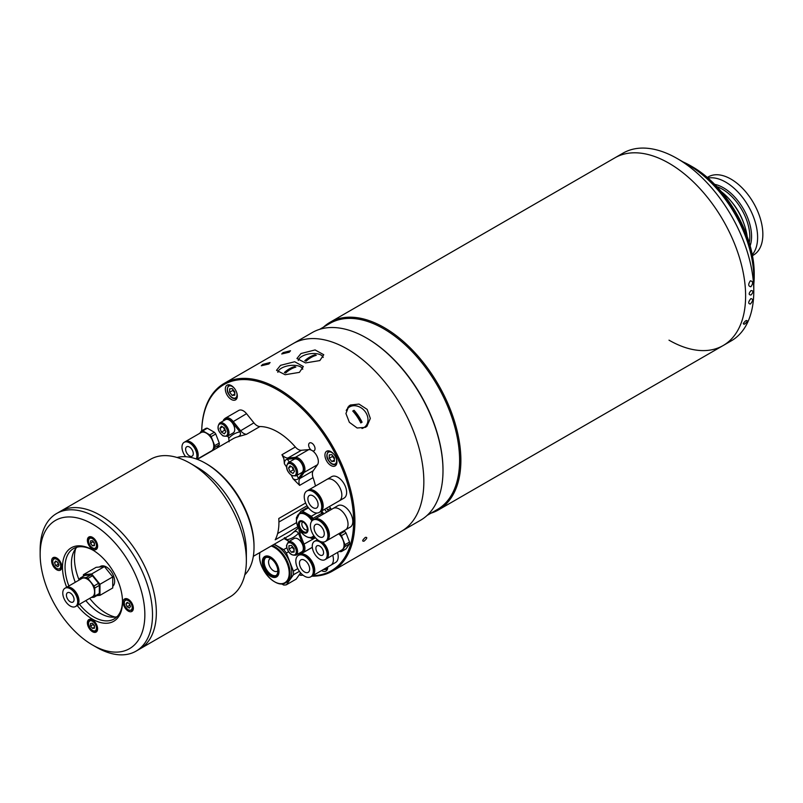 <?xml version="1.0" encoding="UTF-8"?>
<svg xmlns="http://www.w3.org/2000/svg" width="803" height="803" viewBox="0 0 803 803"><rect width="100%" height="100%" fill="white"/><g stroke="black" fill="none" stroke-linecap="round" stroke-linejoin="round"><path stroke-width="1.2" d="M708.025 178.075A45.139 26.067 60 0 1 740.767 195.199A45.139 26.067 60 0 1 757.61 237.397A45.139 26.067 60 0 1 752.281 254.722M707.313 177.453L708.356 176.851A45.139 26.067 60 0 1 743.146 188.946A45.139 26.067 60 0 1 762.85 234.376A45.139 26.067 60 0 1 753.505 255.043L752.451 255.645M721.235 191.576A45.139 26.067 60 0 1 747.181 236.524M323.559 327.072A108.345 62.554 60 0 1 330.093 322.264A108.345 62.554 60 0 1 384.266 327.624A108.345 62.554 60 0 1 455.04 423.101A108.345 62.554 60 0 1 438.438 509.925A108.345 62.554 60 0 1 431 513.167M330.093 322.264L614.827 157.87A108.345 62.554 60 0 1 668.999 163.24A108.345 62.554 60 0 1 739.784 258.707A108.345 62.554 60 0 1 723.172 345.531A108.345 62.554 60 0 1 668.999 340.161M319.644 329.33L329.903 323.408A107.441 62.032 60 0 1 383.623 328.738A107.441 62.032 60 0 1 453.815 423.412A107.441 62.032 60 0 1 437.344 509.503L427.086 515.426M312.658 575.721A107.441 62.032 -120 0 0 353.621 521.508A107.441 62.032 -120 0 0 278.942 390.68A107.441 62.032 -120 0 0 201.714 430.809A108.345 62.554 60 0 1 224.107 383.453L293.065 343.644A108.345 62.554 60 0 1 347.237 349.004A108.345 62.554 60 0 1 418.012 444.481A108.345 62.554 60 0 1 401.41 531.295A108.345 62.554 -120 0 0 423.843 481.7A108.345 62.554 -120 0 0 376.547 372.662A108.345 62.554 -120 0 0 293.065 343.644L312.216 332.583A108.345 62.554 60 0 1 366.389 337.953L367.021 338.314A107.441 62.032 60 0 1 442.995 469.906A107.441 62.032 60 0 1 442.995 470.277M367.021 338.314L366.389 337.953A108.345 62.554 60 0 1 442.995 470.648A108.345 62.554 60 0 1 420.561 520.244L332.452 571.104A108.345 62.554 60 0 1 311.825 576.183M688.793 165.227L677.17 158.522L688.793 165.227A91.913 53.068 60 0 1 753.786 277.798L753.786 291.208A108.345 62.554 60 0 1 731.342 340.813L723.172 345.531A108.345 62.554 60 0 0 739.784 258.707A108.345 62.554 60 0 0 668.999 163.24A108.345 62.554 60 0 0 614.827 157.87L622.998 153.152A108.345 62.554 60 0 1 677.17 158.522L677.17 158.522A108.345 62.554 60 0 1 753.786 291.208M747.342 321.21C746.74 319.795 745.405 320.568 743.317 323.539C743.859 324.904 745.204 324.121 747.342 321.21C745.204 324.131 743.859 324.904 743.317 323.529C745.415 320.558 746.75 319.795 747.342 321.22M751.016 294.992C748.567 294.962 748.567 293.486 751.016 290.576C753.515 290.636 753.515 292.111 751.016 294.992C748.567 294.962 748.567 293.486 751.016 290.576C753.515 290.636 753.515 292.111 751.016 294.992M750.865 298.626C753.294 298.997 753.134 300.794 750.383 304.016C748.035 303.755 748.195 301.958 750.865 298.626C748.205 301.938 748.035 303.735 750.363 304.026C753.134 300.814 753.304 299.007 750.865 298.626M750.865 286.771C748.205 286.259 748.035 284.282 750.363 280.809C753.134 281.311 753.304 283.298 750.865 286.771C748.205 286.259 748.035 284.282 750.363 280.809C753.134 281.311 753.304 283.298 750.865 286.771M692.628 166.924L690.71 165.819L692.628 166.924A87.125 50.308 60 0 1 754.228 273.632L754.228 275.841A89.836 51.864 -120 0 0 690.71 165.819L690.71 165.819A89.836 51.864 -120 0 0 683.182 161.985M753.786 284.272A89.836 51.864 -120 0 0 754.228 275.841M748.998 241.924A5.42 3.624 50.5 0 1 749.35 243.048M364.06 541.152C367.162 538.391 367.603 537.137 365.365 537.378C362.324 540.178 361.882 541.443 364.06 541.152C367.162 538.391 367.603 537.137 365.365 537.378C362.324 540.178 361.882 541.443 364.06 541.152M365.445 427.347L366.971 426.242L370.324 418.423L367.162 409.4L358.991 404.07L350.349 405.023L348.843 406.117L345.932 413.525L349.365 422.318L357.144 427.999L365.445 427.347M365.626 427.246A13.541 10.971 48 0 0 367.413 423.201M351.905 405.987A13.541 10.971 48 0 0 347.89 407.241A13.541 10.971 48 0 0 347.729 407.332M300.984 353.531L296.939 358.509L305.541 362.926L319.845 360.577L323.76 354.745L315.107 349.937L300.984 353.531M280.548 365.325L276.513 370.303L285.115 374.73L299.419 372.371L303.333 366.539L294.681 361.741L280.548 365.325M283.078 352.637L281.723 353.972L289.261 352.206L290.515 350.73L283.078 352.637M262.651 364.432L261.296 365.777L268.834 364L270.089 362.524L262.651 364.432M224.107 383.453A108.345 62.554 60 0 1 307.599 412.471A108.345 62.554 60 0 1 354.896 521.508A108.345 62.554 60 0 1 332.452 571.104M330.936 451.657A8.492 4.898 -120 0 0 326.691 451.236A8.492 4.898 -120 0 0 325.386 458.031A8.492 4.898 -120 0 0 330.936 465.519A8.492 4.898 -120 0 0 335.172 465.931A8.492 4.898 -120 0 0 336.477 459.135A8.492 4.898 -120 0 0 330.936 451.657M231.324 385.601A8.492 4.898 -120 0 0 227.078 385.179A8.492 4.898 -120 0 0 225.773 391.974A8.492 4.898 -120 0 0 231.324 399.462A8.492 4.898 -120 0 0 235.57 399.874A8.492 4.898 -120 0 0 236.865 393.079A8.492 4.898 -120 0 0 231.324 385.601M321.561 570.582A8.492 4.898 -120 0 0 321.722 570.672A8.492 4.898 -120 0 0 325.958 571.094A8.492 4.898 -120 0 0 327.714 567.018M224.398 419.086A4.517 2.61 -120 0 0 224.258 419.156A4.517 2.61 -120 0 0 223.334 420.902M312.578 450.864A4.517 2.61 -120 0 0 314.093 450.764A4.517 2.61 -120 0 0 314.786 447.141A4.517 2.61 -120 0 0 311.845 443.166A4.517 2.61 -120 0 0 309.587 442.945A4.517 2.61 -120 0 0 308.784 446.127A4.517 2.61 -120 0 0 311.183 450.071M303.233 575.319A108.345 62.554 60 0 1 302.53 575.189M336.598 464.154A7.679 4.427 60 0 1 336.296 464.345C333.667 465.198 331.348 464.315 329.371 461.675C326.299 458.132 326.048 454.588 328.628 451.055A7.679 4.427 60 0 1 328.949 450.895M332.452 455.421L332.452 456.455L329.26 458.302L329.26 454.879L331.83 454.649L334.389 457.84L334.389 461.263L331.83 461.494L334.389 460.009M329.26 458.302L331.83 461.494M332.452 456.455L334.389 458.874M327.383 569.307A7.679 4.427 60 0 1 327.092 569.508L323.438 569.498M236.985 398.097A7.679 4.427 60 0 1 236.694 398.288C234.054 399.141 231.746 398.258 229.758 395.618C226.687 392.075 226.446 388.532 229.016 384.998A7.679 4.427 60 0 1 229.337 384.838M232.92 389.465A3.634 2.098 -120 0 0 234.125 391.994A3.634 2.098 -120 0 0 234.777 392.687M232.218 395.437L234.777 395.206L234.777 391.784L232.218 388.592L229.648 388.823L229.648 392.245L232.218 395.437L234.777 393.952M232.84 389.365L232.84 390.399L229.648 392.245M232.84 390.399L234.777 392.818M322.274 542.015A10.559 6.103 60 0 1 328.467 554.09A10.559 6.103 60 0 1 326.279 558.928A10.559 6.103 60 0 1 325.998 559.079M338.746 533.764A10.559 6.103 60 0 1 344.065 545.086A10.559 6.103 60 0 1 341.877 549.925L326.279 558.928M343.814 530.833L344.668 531.325A11.915 6.886 60 0 1 346.033 533.021L349.546 542.075A11.915 6.886 60 0 1 349.546 543.902L344.979 546.532A11.915 6.886 -120 0 0 344.979 544.705L341.476 535.661A11.915 6.886 -120 0 0 340.101 533.955L339.257 533.473M349.546 542.075L344.979 544.705M349.546 543.902L346.033 548.891L341.476 551.531L344.979 546.532M339.498 551.3L340.101 551.651A11.915 6.886 -120 0 0 341.476 551.531M315.449 540.81A10.559 6.103 60 0 1 315.72 540.63A10.559 6.103 60 0 1 318.058 540.148M323.729 544.263A9.506 5.491 60 0 1 327.142 550.175M344.668 531.325L340.101 533.955M346.033 533.021L341.476 535.661M315.91 548.298A5.42 3.132 60 0 1 317.024 545.819A5.42 3.132 60 0 1 321.2 547.265A5.42 3.132 60 0 1 323.569 552.725A5.42 3.132 60 0 1 322.445 555.204A5.42 3.132 60 0 1 318.269 553.749A5.42 3.132 60 0 1 315.91 548.298M327.202 554.823A10.559 6.103 60 0 1 325.014 559.661A10.559 6.103 60 0 1 316.874 556.83A10.559 6.103 60 0 1 312.267 546.201A10.559 6.103 60 0 1 314.455 541.363A10.559 6.103 60 0 1 322.595 544.193A10.559 6.103 60 0 1 327.202 554.823M320.568 541.553A10.559 6.103 60 0 1 327.905 554.421A10.559 6.103 60 0 1 325.717 559.249L325.014 559.661M314.455 541.363L315.157 540.951A10.559 6.103 60 0 1 319.142 540.861M318.098 504.685A7.227 4.166 60 0 1 316.603 507.998A7.227 4.166 60 0 1 311.032 506.061A7.227 4.166 60 0 1 307.88 498.793A7.227 4.166 60 0 1 309.376 495.491A7.227 4.166 60 0 1 314.947 497.418A7.227 4.166 60 0 1 318.098 504.685M304.237 496.696A12.366 7.137 60 0 1 306.806 491.024A12.366 7.137 60 0 1 316.332 494.347A12.366 7.137 60 0 1 321.732 506.793A12.366 7.137 60 0 1 319.172 512.455A12.366 7.137 60 0 1 309.637 509.142A12.366 7.137 60 0 1 304.237 496.696M306.806 491.024L307.599 490.573A12.366 7.137 60 0 1 317.135 493.885A12.366 7.137 60 0 1 322.535 506.332A12.366 7.137 60 0 1 319.965 511.993L319.172 512.455M307.93 490.402A12.366 7.137 60 0 1 308.242 490.201A12.366 7.137 60 0 1 317.767 493.514A12.366 7.137 60 0 1 323.167 505.96A12.366 7.137 60 0 1 320.608 511.621A12.366 7.137 60 0 1 320.277 511.792M326.841 479.461A12.366 7.147 60 0 1 326.911 479.421A12.366 7.137 60 0 1 336.447 482.733A12.366 7.137 60 0 1 341.847 495.18A12.366 7.137 60 0 1 339.288 500.841A12.366 7.147 60 0 1 339.207 500.881M318.339 495.29A11.132 6.424 60 0 1 321.25 500.329M326.911 479.421A12.366 7.147 60 0 1 336.447 482.733A12.366 7.147 60 0 1 341.847 495.18A12.366 7.147 60 0 1 339.288 500.841L344.075 498.081A12.366 7.147 60 0 0 346.635 492.42A12.366 7.147 60 0 0 341.235 479.963A12.366 7.147 60 0 0 331.699 476.651L308.242 490.201M324.282 533.724A7.227 4.166 60 0 1 322.786 537.036A7.227 4.166 60 0 1 317.225 535.099A7.227 4.166 60 0 1 314.063 527.832A7.227 4.166 60 0 1 315.559 524.52A7.227 4.166 60 0 1 321.13 526.457A7.227 4.166 60 0 1 324.282 533.724M310.43 525.734A12.366 7.137 60 0 1 312.989 520.063A12.366 7.137 60 0 1 322.525 523.385A12.366 7.137 60 0 1 327.925 535.832A12.366 7.137 60 0 1 325.356 541.493A12.366 7.137 60 0 1 315.83 538.181A12.366 7.137 60 0 1 310.43 525.734M312.989 520.063L313.792 519.611A12.366 7.137 60 0 1 323.318 522.924A12.366 7.137 60 0 1 328.718 535.37A12.366 7.137 60 0 1 326.159 541.031L325.356 541.493M314.114 519.441A12.366 7.137 60 0 1 314.425 519.24A12.366 7.137 60 0 1 323.96 522.552A12.366 7.137 60 0 1 329.36 534.999A12.366 7.137 60 0 1 326.791 540.66A12.366 7.137 60 0 1 326.47 540.831M333.024 508.5A12.366 7.147 60 0 1 333.104 508.46A12.366 7.137 60 0 1 342.63 511.772A12.366 7.137 60 0 1 348.03 524.218A12.366 7.137 60 0 1 345.471 529.88A12.366 7.147 60 0 1 345.39 529.92M324.532 524.329A11.132 6.424 60 0 1 327.443 529.368M333.104 508.46A12.366 7.147 60 0 1 342.63 511.772A12.366 7.147 60 0 1 348.03 524.218A12.366 7.147 60 0 1 345.471 529.88L350.259 527.119A12.366 7.147 60 0 0 352.818 521.458A12.366 7.147 60 0 0 347.418 509.002A12.366 7.147 60 0 0 337.892 505.689L314.425 519.24M309.667 569.056A7.227 4.166 60 0 1 308.171 572.358A7.227 4.166 60 0 1 302.611 570.431A7.227 4.166 60 0 1 299.459 563.154A7.227 4.166 60 0 1 300.954 559.852A7.227 4.166 60 0 1 306.515 561.789A7.227 4.166 60 0 1 309.667 569.056M295.815 561.056A12.366 7.137 60 0 1 298.375 555.395A12.366 7.137 60 0 1 307.91 558.707A12.366 7.137 60 0 1 313.311 571.154A12.366 7.137 60 0 1 310.751 576.815A12.366 7.137 60 0 1 301.215 573.503A12.366 7.137 60 0 1 295.815 561.056M298.375 555.395L299.178 554.933A12.366 7.137 60 0 1 308.703 558.246A12.366 7.137 60 0 1 314.103 570.692A12.366 7.137 60 0 1 311.544 576.363L310.751 576.815M299.499 554.763A12.366 7.137 60 0 1 299.81 554.562A12.366 7.137 60 0 1 309.346 557.884A12.366 7.137 60 0 1 314.746 570.331A12.366 7.137 60 0 1 312.186 575.992A12.366 7.137 60 0 1 311.855 576.163M312.186 575.992L330.856 565.212A12.366 7.147 60 0 0 333.416 559.55A12.366 7.147 60 0 0 332.723 555.204A12.366 7.137 60 0 1 333.416 559.55A12.366 7.137 60 0 1 330.856 565.212A12.366 7.147 60 0 1 330.786 565.252M309.918 559.651A11.132 6.424 60 0 1 312.829 564.7M337.511 552.444A12.366 7.147 60 0 1 338.204 556.78A12.366 7.147 60 0 1 335.644 562.441L330.856 565.212M302.851 521.93A4.517 2.61 -120 0 0 302.751 521.99A4.517 2.61 -120 0 0 302.058 525.604A4.517 2.61 -120 0 0 305.01 529.589A4.517 2.61 -120 0 0 307.268 529.809A4.517 2.61 -120 0 0 307.368 529.749M314.083 536.053A13.36 7.719 60 0 1 313.602 536.364L312.668 536.906A13.36 7.719 60 0 1 309.225 537.458M306.365 532.078A6.053 3.493 60 0 1 301.798 530.151A6.053 3.493 60 0 1 299.328 524.239A6.053 3.493 60 0 1 300.332 521.639M298.816 524.54A6.053 3.493 60 0 1 300.071 521.769A6.053 3.493 60 0 1 304.728 523.385A6.053 3.493 60 0 1 307.368 529.478A6.053 3.493 60 0 1 306.114 532.238A6.053 3.493 60 0 1 301.456 530.622A6.053 3.493 60 0 1 298.816 524.54M308.031 507.195L300.824 511.35A14.896 8.602 60 0 1 302.53 511.2L308.462 507.777M316.914 513.037L311.313 516.269L302.53 511.2M311.313 516.269A14.896 8.602 60 0 1 313.019 518.397L321.963 513.237L322.485 514.582A13.36 7.719 -120 0 0 322.445 514.482M320.668 511.591A14.896 8.602 60 0 1 321.963 513.237M313.551 519.742L313.019 518.397M309.888 537.558L311.313 538.381A14.896 8.602 60 0 0 313.019 538.231L314.324 536.384M314.917 537.137L313.019 538.231M300.824 511.35L298.997 513.96M296.869 516.981L296.437 517.594A14.896 8.602 60 0 0 296.437 519.832M297.11 516.47A13.36 7.719 60 0 1 299.308 513.759L300.242 513.217A13.36 7.719 60 0 1 313.05 520.033M328.226 511.27L327.704 509.915L330.645 508.229A14.896 8.602 -120 0 0 329.35 506.573M327.704 509.915A14.896 8.602 -120 0 0 326.419 508.269M330.645 508.229L331.268 509.514M326.741 512.133A11.362 6.565 -120 0 0 324.532 509.363M323.77 513.84A12.457 7.187 -120 0 0 321.612 511.049M270.691 558.466A7.227 4.166 -120 0 0 270.059 558.717A7.227 4.166 -120 0 0 268.955 564.509A7.227 4.166 -120 0 0 273.672 570.873A7.227 4.166 -120 0 0 277.286 571.234A7.227 4.166 -120 0 0 277.818 570.813M299.097 574.988A21.4 12.356 -120 0 0 300.944 573.212M297.793 568.604L293.396 571.144A23.839 13.761 60 0 1 293.466 573.011A23.839 13.761 60 0 1 293.396 574.797L299.419 571.314M273.813 544.494A21.4 12.356 60 0 1 291.74 572.017A21.4 12.356 60 0 1 287.313 581.814L285.637 582.777C276.342 589.031 258.947 570.361 259.54 555.877L259.851 552.564M276.162 575.47A10.379 5.992 60 0 1 268.363 572.077A10.379 5.992 60 0 1 264.167 561.99A10.379 5.992 60 0 1 265.823 557.573M263.143 562.582A10.379 5.992 60 0 1 265.291 557.824A10.379 5.992 60 0 1 273.291 560.614A10.379 5.992 60 0 1 277.828 571.063A10.379 5.992 60 0 1 275.67 575.811A10.379 5.992 60 0 1 267.67 573.031A10.379 5.992 60 0 1 263.143 562.582M281.612 583.861L283.63 585.026A23.839 13.761 60 0 0 286.37 584.785L293.396 574.797M286.741 547.847L283.63 549.643L274.265 544.233M284.101 538.562L288.448 541.071M283.63 549.643A23.839 13.761 60 0 1 286.37 553.046L288.558 551.791M293.396 571.144L286.37 553.046M298.626 553.628L299.148 554.953M300.613 572.84L296.207 579.104L286.37 584.785M300.041 552.845A20.858 12.045 60 0 1 300.613 554.1M300.503 554.16A21.4 12.356 -120 0 0 299.921 552.886M299.479 574.717L300.493 575.299A23.839 13.761 -120 0 0 302.962 575.109M323.197 357.435A12.637 5.922 -8 0 0 319.714 354.464A12.637 5.922 -8 0 0 306.475 354.494A12.637 5.922 -8 0 0 298.264 360.527M316.282 355.307A29.992 17.315 -120 0 0 315.649 355.056A29.992 17.315 -120 0 0 315.027 354.836A30.835 20.627 110.5 0 0 304.809 360.728A29.992 17.315 60 0 1 305.441 360.959A29.992 17.315 60 0 1 306.073 361.199A30.835 20.627 -69.5 0 1 316.282 355.307M304.849 360.748L315.027 354.836M315.027 354.866L316.241 355.317M361.982 428.501A12.637 10.248 48 0 0 363.659 427.758A12.637 10.248 48 0 0 365.556 412.18A12.637 10.248 48 0 0 349.576 406.92A12.637 10.248 48 0 0 346.234 410.484M354.033 410.293A29.992 2.981 145.9 0 0 353.4 410.664A29.992 2.981 145.9 0 0 352.748 411.036A30.835 17.807 60 0 1 360.798 422.94A29.992 2.981 -34.1 0 1 361.44 422.569A29.992 2.981 -34.1 0 1 362.073 422.207A30.835 17.807 -120 0 0 354.033 410.293L362.063 422.217M352.758 411.036L354.013 410.313M185.152 441.75A10.559 6.103 60 0 1 185.433 441.58A10.559 6.103 60 0 1 193.573 444.41A10.559 6.103 60 0 1 198.18 455.04A10.559 6.103 60 0 1 196.855 459.175M185.433 441.58L201.021 432.576A10.559 6.103 60 0 1 209.161 435.407A10.559 6.103 60 0 1 213.769 446.036A10.559 6.103 60 0 1 211.58 450.874L197.066 459.256M185.664 456.716A10.559 6.103 60 0 1 181.98 447.151A10.559 6.103 60 0 1 184.168 442.312A10.559 6.103 60 0 1 192.308 445.143A10.559 6.103 60 0 1 196.916 455.773A10.559 6.103 60 0 1 196.243 458.955M184.168 442.312L184.871 441.901A10.559 6.103 60 0 1 193.011 444.732A10.559 6.103 60 0 1 197.618 455.361A10.559 6.103 60 0 1 196.625 459.095M185.613 449.248A5.42 3.132 60 0 1 186.738 446.769A5.42 3.132 60 0 1 190.913 448.215A5.42 3.132 60 0 1 193.272 453.665A5.42 3.132 60 0 1 192.158 456.154A5.42 3.132 60 0 1 187.982 454.699A5.42 3.132 60 0 1 185.613 449.248M193.443 445.213A9.506 5.491 60 0 1 196.855 451.125M212.474 450.634L214.692 447.482A11.915 6.886 -120 0 0 214.692 445.655L211.179 436.611A11.915 6.886 -120 0 0 209.814 434.905L202.788 430.85A11.915 6.886 -120 0 0 201.423 430.98L199.796 433.279M201.423 430.98L205.99 428.34A11.915 6.886 60 0 1 207.355 428.22L214.381 432.275A11.915 6.886 60 0 1 215.746 433.971L219.259 443.025A11.915 6.886 60 0 1 219.259 444.852L214.692 447.482M219.259 443.025L214.692 445.655M219.259 444.852L217.041 447.994M207.355 428.22L202.788 430.85M214.381 432.275L209.814 434.905M215.746 433.971L211.179 436.611M302.761 369.229A12.637 5.922 -8 0 0 299.278 366.258A12.637 5.922 -8 0 0 286.049 366.288A12.637 5.922 -8 0 0 277.838 372.321M295.855 367.101A29.992 17.315 -120 0 0 295.223 366.851A29.992 17.315 -120 0 0 294.601 366.63A30.835 20.627 110.5 0 0 284.382 372.522A29.992 17.315 60 0 1 285.005 372.753A29.992 17.315 60 0 1 285.637 372.993A30.835 20.627 -69.5 0 1 295.855 367.101M284.413 372.542L294.601 366.63M294.601 366.66L295.815 367.112M136.058 651.133L139.893 648.924A79.457 45.871 -120 0 0 152.068 585.257A79.457 45.871 -120 0 0 100.164 515.245A79.457 45.871 60 0 1 152.068 585.257A79.457 45.871 60 0 1 139.893 648.924L229.909 596.95A79.457 45.871 -120 0 0 246.36 560.584A79.457 45.871 -120 0 0 190.181 463.271L190.181 463.271A79.457 45.871 -120 0 0 150.452 459.336L60.436 511.31A79.457 45.871 60 0 1 100.164 515.245A79.457 45.871 -120 0 0 60.436 511.31L56.601 513.519A79.457 45.871 60 0 1 96.33 517.453A79.457 45.871 60 0 1 148.234 587.465A79.457 45.871 60 0 1 136.058 651.133A79.457 45.871 60 0 1 96.33 647.198L92.506 644.99A74.037 42.74 -120 0 0 144.851 614.767A74.037 42.74 -120 0 0 92.506 524.088A74.037 42.74 -120 0 0 40.15 554.311A74.037 42.74 -120 0 0 92.496 644.99A74.037 42.74 -120 0 0 92.506 644.99L96.33 647.198M246.22 555.917A68.616 39.618 -120 0 0 197.839 467.697L197.839 467.697A68.616 39.618 60 0 1 246.36 551.731L246.36 560.584M197.839 467.697L190.181 463.271L197.839 467.697M115.2 617.065A45.139 26.067 60 0 1 106.357 613.402A45.139 26.067 60 0 1 89.695 598.355M79.126 580.057A45.139 26.067 60 0 1 75.683 548.62M296.98 475.346A59.593 34.409 60 0 1 298.435 478.498A9.927 5.731 60 0 1 298.636 478.186L302.882 472.134A8.13 4.688 -120 0 0 302.882 465.499A8.13 4.688 -120 0 0 297.913 459.316A8.13 4.688 -120 0 0 295.032 458.543L287.665 459.196A9.927 5.731 60 0 1 287.303 459.216A59.593 34.409 60 0 1 289.311 462.046M286.48 466.894A55.979 32.321 -120 0 0 284.403 463.813C284.332 461.203 285.296 459.667 287.303 459.216M284.403 463.813L283.891 458.724L281.943 454.729A9.024 5.209 -120 0 0 284.794 457.158A9.024 5.209 -120 0 0 287.986 458.011L295.353 457.349A9.024 5.209 60 0 1 298.545 458.202A9.024 5.209 60 0 1 304.076 465.088A9.024 5.209 60 0 1 304.076 472.455L299.82 478.508A9.024 5.209 -120 0 0 299.639 485.383L293.005 478.708A55.979 32.321 -120 0 0 291.369 475.366M281.943 454.729L295.343 446.99A55.979 32.321 -120 0 0 277.647 431.944A55.979 32.321 -120 0 0 259.941 426.544A9.024 5.209 -120 0 1 253.899 422.85L246.531 413.675A9.024 5.209 60 0 0 243.339 410.845A9.024 5.209 60 0 0 238.822 410.403L225.412 418.142A9.024 5.209 60 0 1 229.929 418.594A9.024 5.209 60 0 1 233.121 421.424L240.488 430.589A9.024 5.209 -120 0 0 243.68 433.419A9.024 5.209 -120 0 0 246.531 434.282L237.688 436.842A55.979 32.321 -120 0 0 233.061 438.749L197.357 459.366M253.336 556.318L289.03 535.711A55.979 32.321 -120 0 0 293.005 532.65L298.435 527.872M297.903 526.708L275.198 539.827A55.979 32.321 -120 0 0 278.771 518.497L305.642 502.979M315.469 486.026A55.979 32.321 -120 0 0 313.05 477.644A9.024 5.209 -120 0 1 313.23 470.769L317.486 464.716A9.024 5.209 60 0 0 317.486 457.349A9.024 5.209 60 0 0 311.955 450.463A9.024 5.209 60 0 0 308.764 449.61L301.396 450.272A9.024 5.209 -120 0 1 295.343 446.99M244.805 574.838A68.616 39.618 -120 0 0 254.019 547.315A68.616 39.618 -120 0 0 205.508 463.271A68.616 39.618 -120 0 0 205.498 463.271A68.616 39.618 -120 0 0 177.051 457.489M206.783 464.004L205.508 463.271L206.783 464.004A66.81 38.574 60 0 1 254.019 545.839L254.019 547.315M223.716 420.692A9.024 5.209 60 0 1 225.412 418.142M227.891 435.999L228.564 437.735A9.927 5.731 60 0 1 228.765 438.267A59.593 34.409 60 0 1 239.896 431.843A9.927 5.731 60 0 1 239.535 431.412L232.167 422.248A8.13 4.688 -120 0 0 229.287 419.698A8.13 4.688 -120 0 0 224.117 420.451M239.896 431.843C241.121 434.162 240.378 435.828 237.688 436.842M229.086 441.811L228.765 438.267M298.435 478.498C297.04 480.003 295.233 480.074 293.005 478.708M298.967 528.916A9.024 5.209 -120 0 0 299.82 533.353L304.076 544.314A9.024 5.209 60 0 1 303.062 552.635A9.024 5.209 60 0 1 300.011 552.835M300.412 552.594A8.13 4.688 -120 0 0 302.882 544.735L298.636 533.774A9.927 5.731 60 0 1 298.435 533.242A59.593 34.409 60 0 1 287.303 539.666A9.927 5.731 60 0 1 287.665 540.108L288.839 541.553M293.005 532.65C295.233 530.833 297.04 531.024 298.435 533.242M287.303 539.666L284.403 537.619M94.433 544.715L92.506 545.829L94.433 545.659L94.433 543.079L92.506 540.68L90.568 540.861L90.568 543.43L93.128 541.463M92.506 545.829L90.568 543.43M94.433 543.571L93.128 541.955M92.506 619.926A7.227 4.166 -120 0 0 88.892 619.565A7.227 4.166 -120 0 0 87.778 625.356A7.227 4.166 -120 0 0 92.506 631.72A7.227 4.166 -120 0 0 96.109 632.081A7.227 4.166 -120 0 0 97.223 626.29A7.227 4.166 -120 0 0 92.506 619.926M66.669 587.254A42.439 24.502 60 0 1 66.438 552.323A42.439 24.502 60 0 1 92.506 549.894A42.439 24.502 60 0 1 122.508 601.859A42.439 24.502 60 0 1 92.506 619.183A42.439 24.502 60 0 1 77.229 605.552M93.148 550.276A40.632 23.458 -120 0 0 73.464 548.62A40.632 23.458 -120 0 0 68.877 585.979M79.447 604.278A40.632 23.458 -120 0 0 93.78 616.975A40.632 23.458 -120 0 0 114.096 618.983A40.632 23.458 -120 0 0 122.498 601.116M117.027 616.704A40.632 23.458 60 0 1 100.164 613.291A40.632 23.458 60 0 1 85.831 600.594M75.261 582.295A40.632 23.458 60 0 1 76.907 547.214M56.752 558.005A7.227 4.166 -120 0 0 53.139 557.643A7.227 4.166 -120 0 0 52.034 563.425A7.227 4.166 -120 0 0 56.752 569.799A7.227 4.166 -120 0 0 60.366 570.15A7.227 4.166 -120 0 0 61.47 564.368A7.227 4.166 -120 0 0 56.752 558.005M92.506 537.358A7.227 4.166 -120 0 0 88.892 536.996A7.227 4.166 -120 0 0 87.778 542.788A7.227 4.166 -120 0 0 92.506 549.152A7.227 4.166 -120 0 0 96.109 549.513A7.227 4.166 -120 0 0 97.223 543.721A7.227 4.166 -120 0 0 92.506 537.358M128.249 599.279A7.227 4.166 -120 0 0 124.646 598.928A7.227 4.166 -120 0 0 123.532 604.709A7.227 4.166 -120 0 0 128.249 611.073A7.227 4.166 -120 0 0 131.863 611.434A7.227 4.166 -120 0 0 132.967 605.643A7.227 4.166 -120 0 0 128.249 599.279M40.15 554.311L40.15 549.894A79.457 45.871 60 0 1 56.601 513.519M96.802 595.625L99.973 595.344L99.973 584.273L91.672 573.954L83.371 574.697L83.371 576.243M83.371 574.697L96.139 567.319L104.44 566.577L91.672 573.954M99.973 584.273L112.741 576.905L104.44 566.577M99.973 595.344L112.741 587.967L112.741 576.905M55.638 565.483L57.866 566.767L58.98 565.182L57.866 562.311L55.638 561.026L54.524 562.612L55.638 565.483L58.619 564.248M58.187 564.007L57.435 562.07M56.451 561.498L54.524 562.612M94.433 628.217L94.433 625.647L92.506 623.248L90.568 623.419L90.568 625.999L92.506 628.388L94.433 628.217M94.433 627.284L92.506 628.388M94.433 626.139L93.128 624.523L90.568 625.999M129.363 603.595L127.135 602.31L126.031 603.896L127.135 606.767L129.363 608.052L130.477 606.466L129.363 603.595M128.942 603.354L130.116 605.532M129.695 605.291L127.135 606.767M127.958 602.782L126.031 603.896M295.996 555.144L301.747 551.832A7.679 4.427 -120 0 0 303.333 548.319A7.679 4.427 -120 0 0 299.981 540.59A7.679 4.427 -120 0 0 294.069 538.532L288.327 541.854A7.679 4.427 60 0 1 294.239 543.912A7.679 4.427 60 0 1 297.592 551.631A7.679 4.427 60 0 1 295.996 555.144C290.907 555.746 287.735 552.615 286.47 545.729L288.327 541.854M294.089 550.808L291.529 552.293L294.089 552.062L294.089 548.64L291.529 545.448L288.96 545.679L288.96 549.091L292.151 547.255L292.151 546.221M291.529 552.293L288.96 549.091M294.089 549.664L292.151 547.255M292.232 546.321A3.634 2.098 -120 0 0 294.089 549.533M295.996 475.908L301.747 472.596A7.679 4.427 -120 0 0 302.922 466.443A7.679 4.427 -120 0 0 297.913 459.677A7.679 4.427 -120 0 0 294.069 459.296L288.327 462.618A7.679 4.427 60 0 1 292.162 463A7.679 4.427 60 0 1 297.18 469.765A7.679 4.427 60 0 1 295.996 475.908L291.71 475.577C286.39 471.05 285.256 466.724 288.327 462.618M292.111 467.015L293.236 469.896L290.044 471.742L293.005 473.449L294.49 471.341L293.005 467.527L290.044 465.81L288.558 467.918L291.128 466.443M290.044 471.742L288.558 467.918M293.236 469.896L294.129 470.417M227.379 436.29L233.131 432.978A7.679 4.427 -120 0 0 234.305 426.825A7.679 4.427 -120 0 0 229.287 420.059A7.679 4.427 -120 0 0 225.452 419.688L219.711 423A7.679 4.427 60 0 1 223.545 423.382A7.679 4.427 60 0 1 228.554 430.147A7.679 4.427 60 0 1 227.379 436.29L223.093 435.959C217.764 431.432 216.639 427.106 219.711 423M221.427 432.124L219.942 428.31L221.427 426.202L224.388 427.909L225.874 431.723L224.388 433.831L221.427 432.124L224.619 430.278L223.495 427.397M222.511 426.825L219.942 428.31M224.619 430.278L225.513 430.799M223.605 427.457A3.634 2.098 -120 0 0 225.462 430.679M80.24 578.05L84.797 575.42L90.88 574.878A11.915 6.886 60 0 1 92.465 575.781L98.538 583.349A11.915 6.886 60 0 1 99.331 585.387L99.331 593.497A11.915 6.886 60 0 1 98.97 594.1A11.915 6.886 60 0 1 98.538 594.621L93.981 597.251A11.915 6.886 -120 0 0 94.403 596.729A11.915 6.886 -120 0 0 94.764 596.127L94.764 588.027A11.915 6.886 -120 0 0 93.981 585.989L87.898 578.421A11.915 6.886 -120 0 0 86.312 577.508L80.24 578.05A11.915 6.886 -120 0 0 79.447 579.174L79.447 579.876M65.956 587.686A10.559 6.103 60 0 1 66.237 587.505A10.559 6.103 60 0 1 76.064 592.433A10.559 6.103 60 0 1 77.981 604.699A10.559 6.103 60 0 1 76.797 605.803A10.559 6.103 60 0 1 76.506 605.954M66.237 587.505L81.826 578.501A10.559 6.103 60 0 1 91.652 583.44A10.559 6.103 60 0 1 93.58 595.706A10.559 6.103 60 0 1 92.385 596.8L76.797 605.803M74.247 591.138A9.506 5.491 60 0 1 77.66 597.051M91.171 597.502L93.981 597.251M90.88 574.878L86.312 577.508M92.465 575.781L87.898 578.421M98.538 583.349L93.981 585.989M99.331 585.387L94.764 588.027M99.331 593.497L94.764 596.127M73.565 601.507A5.42 3.132 60 0 1 72.963 602.079A5.42 3.132 60 0 1 67.924 599.55A5.42 3.132 60 0 1 66.93 593.256A5.42 3.132 60 0 1 67.542 592.694A5.42 3.132 60 0 1 72.581 595.224A5.42 3.132 60 0 1 73.565 601.507M63.778 589.332A10.559 6.103 60 0 1 64.973 588.238A10.559 6.103 60 0 1 74.799 593.166A10.559 6.103 60 0 1 76.717 605.432A10.559 6.103 60 0 1 75.532 606.536A10.559 6.103 60 0 1 65.705 601.598A10.559 6.103 60 0 1 63.778 589.332M64.973 588.238L65.675 587.826A10.559 6.103 60 0 1 75.502 592.765A10.559 6.103 60 0 1 77.419 605.03A10.559 6.103 60 0 1 76.235 606.124L75.532 606.536M99.341 567.038L100.485 566.376A11.734 6.775 60 0 1 106.357 566.958A11.734 6.775 60 0 1 113.865 576.805A11.734 6.775 60 0 1 112.741 586.351M716.858 186.647A38.825 22.414 60 0 1 749.821 236.734A38.825 22.414 60 0 1 749.269 242.737M714.67 184.359A39.728 22.936 60 0 1 751.568 236.463A39.728 22.936 60 0 1 750.153 245.818M731.031 201.182A38.825 22.414 60 0 1 743.759 223.244M333.978 454.368A6.775 3.905 -120 0 0 327.614 453.012A6.775 3.905 -120 0 0 329.431 461.474A6.775 3.905 -120 0 0 335.112 463.983A6.775 3.905 -120 0 0 336.106 458.061M323.82 569.277A6.775 3.905 -120 0 0 327.253 567.289M234.366 388.311A6.775 3.905 -120 0 0 228.002 386.956A6.775 3.905 -120 0 0 229.819 395.417A6.775 3.905 -120 0 0 235.5 397.927A6.775 3.905 -120 0 0 236.494 392.005M308.021 529.749A6.846 3.955 60 0 1 303.183 532.55A6.846 3.955 60 0 1 298.335 524.158A6.846 3.955 60 0 1 303.183 521.368A6.846 3.955 60 0 1 308.021 529.749M311.925 520.946A13.179 7.608 -120 0 0 301.928 513.438A13.179 7.608 -120 0 0 296.448 520.083A13.179 7.608 -120 0 0 303.283 534.407A13.179 7.608 -120 0 0 313.772 535.601M313.923 535.832A13.36 7.719 60 0 1 312.668 536.906C307.077 540.8 296.026 529.127 296.427 520.023L299.308 513.759A13.36 7.719 60 0 1 312.186 520.675M298.565 524.389A6.394 3.694 -120 0 0 303.092 532.228A6.394 3.694 -120 0 0 307.619 529.619A6.394 3.694 -120 0 0 303.092 521.779A6.394 3.694 -120 0 0 298.565 524.389M272.137 545.458A21.4 12.356 60 0 1 290.064 572.981A21.4 12.356 60 0 1 285.637 582.777M259.921 552.514A20.948 12.095 -120 0 0 259.57 556.017A20.948 12.095 -120 0 0 274.385 581.673A20.948 12.095 -120 0 0 289.2 573.121A20.948 12.095 -120 0 0 271.173 546.02M279.002 571.545A11.804 6.815 60 0 1 270.651 576.363A11.804 6.815 60 0 1 262.3 561.899A11.804 6.815 60 0 1 270.651 557.081A11.804 6.815 60 0 1 279.002 571.545M262.772 562.371A10.911 6.294 -120 0 0 270.481 575.721A10.911 6.294 -120 0 0 278.199 571.274A10.911 6.294 -120 0 0 270.481 557.914A10.911 6.294 -120 0 0 262.772 562.371M301.396 450.272L287.986 458.011L287.665 459.196M299.639 485.383L313.05 477.644M295.032 458.543L295.353 457.349L308.764 449.61M246.531 413.675L232.167 422.248M253.899 422.85L239.535 431.412M246.531 434.282L259.941 426.544M313.23 470.769L299.82 478.508L298.636 478.186M317.486 464.716L304.076 472.455L302.882 472.134M307.077 505.78L278.922 522.03M277.597 533.563L296.658 522.562M298.636 533.774L301.396 532.449M302.882 544.735L315.438 537.759M97.324 544.113A6.324 3.654 60 0 1 97.484 545.538A6.324 3.654 60 0 1 96.169 548.439C92.034 548.971 89.424 546.391 88.33 540.68L89.856 537.488A6.324 3.654 60 0 1 94.172 538.642M88.541 540.971A5.601 3.232 -120 0 0 92.506 547.827A5.601 3.232 -120 0 0 96.46 545.538A5.601 3.232 -120 0 0 92.506 538.683A5.601 3.232 -120 0 0 88.541 540.971M88.541 540.379A6.324 3.654 60 0 1 89.856 537.488L91.09 536.775M55.337 557.412L54.102 558.125A6.324 3.654 60 0 1 57.264 558.446A6.324 3.654 60 0 1 58.418 559.289M61.58 564.76A6.324 3.654 60 0 1 60.416 569.076L56.903 568.795C52.496 565.001 51.563 561.438 54.102 558.125M56.752 568.464A5.601 3.232 -120 0 0 60.707 566.185A5.601 3.232 -120 0 0 56.752 559.33A5.601 3.232 -120 0 0 52.787 561.608A5.601 3.232 -120 0 0 56.752 568.464M88.541 622.947A6.324 3.654 60 0 1 89.856 620.057A6.324 3.654 60 0 1 94.172 621.211M97.324 626.681A6.324 3.654 60 0 1 97.484 628.107A6.324 3.654 60 0 1 96.169 630.997L97.414 630.285M96.46 628.107A5.601 3.232 -120 0 0 92.506 621.251A5.601 3.232 -120 0 0 88.541 623.54A5.601 3.232 -120 0 0 92.506 630.395A5.601 3.232 -120 0 0 96.46 628.107M126.844 598.697L125.599 599.409A6.324 3.654 60 0 1 128.761 599.721A6.324 3.654 60 0 1 129.925 600.574M128.249 600.614A5.601 3.232 -120 0 0 124.294 602.892A5.601 3.232 -120 0 0 128.249 609.748A5.601 3.232 -120 0 0 132.214 607.47A5.601 3.232 -120 0 0 128.249 600.614M133.077 606.044A6.324 3.654 60 0 1 131.923 610.36L133.157 609.648M286.741 546.1A6.775 3.905 -120 0 0 291.529 554.391A6.775 3.905 -120 0 0 296.317 551.631A6.775 3.905 -120 0 0 291.529 543.34A6.775 3.905 -120 0 0 286.741 546.1M291.529 475.165A6.775 3.905 -120 0 0 296.317 472.395A6.775 3.905 -120 0 0 291.529 464.104A6.775 3.905 -120 0 0 286.741 466.864A6.775 3.905 -120 0 0 291.529 475.165M222.903 435.547A6.775 3.905 -120 0 0 227.691 432.777A6.775 3.905 -120 0 0 222.903 424.486A6.775 3.905 -120 0 0 218.115 427.256A6.775 3.905 -120 0 0 222.903 435.547M438.438 509.925L723.172 345.531M442.995 469.906L442.995 470.648M315.72 540.63L317.416 539.656M320.608 511.621L339.288 500.841M326.791 540.66L345.471 529.88M299.81 554.562L312.327 547.335M303.062 552.635L312.327 547.285M97.414 547.716L96.169 548.439M61.66 568.363L60.416 569.076M91.09 619.334L89.856 620.057L88.33 623.238C89.866 629.251 92.475 631.831 96.169 630.997M125.599 599.409C123.07 602.722 124.003 606.285 128.4 610.079L131.923 610.36"/></g></svg>
